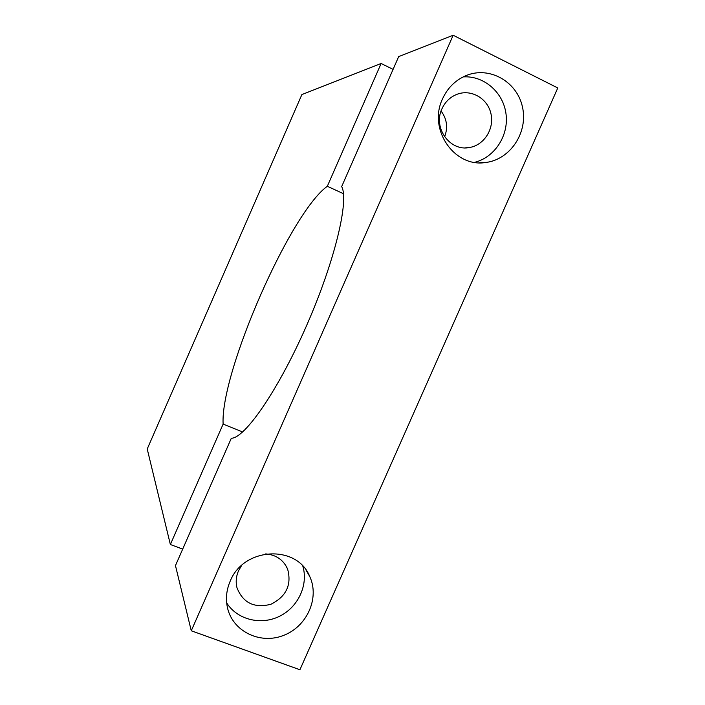 <?xml version="1.0" encoding="UTF-8"?>
<svg xmlns="http://www.w3.org/2000/svg" width="705" height="705" viewBox="0 0 705 705"><rect width="100%" height="100%" fill="white"/><g stroke="black" fill="none" stroke-linecap="round" stroke-linejoin="round"><path stroke-width="1.06" d="M343.458 193.699L327.323 186.279L381.123 63.494L393.09 69.372M182.692 549.125L170.363 544.507L223.115 424.102L242.643 431.962M381.123 63.494L301.89 94.567L147.222 448.997L170.363 544.507M223.115 424.102C220.224 372.839 290.16 212.804 327.323 186.279M463.167 76.907C484 75.435 503.379 92.408 506.023 113.999C508.904 135.563 494.69 157.418 474.571 162.344M441.956 108.781C445.26 101.635 450.451 96.744 457.536 94.109C471.575 89.041 487.728 98.621 490.962 113.734C494.452 128.777 484.203 145.054 469.689 147.477C450.107 151.857 432.685 127.843 441.956 108.781M442.52 98.894C447.578 87.869 455.456 80.088 466.172 75.55C489.499 65.856 517.197 81.665 522.484 107.107C528.265 132.417 510.305 159.55 485.815 162.476C454.522 167.966 427.75 129.412 442.52 98.894M444.608 136.823C448.116 127.517 446.935 118.916 441.083 111.029M302.815 566.133C308.552 584.974 298.1 607.331 279.365 616.364C260.718 625.555 237.109 619.651 226.666 602.854M265.723 553.901C276.131 554.817 283.428 559.858 287.596 569.023C291.879 584.771 286.318 596.518 270.923 604.264C254.293 608.477 242.978 602.96 236.977 587.723C235.593 582.057 236.096 576.443 238.475 570.874L241.656 565.428M230.174 581.228C243.577 546.983 297.113 544.33 309.777 576.575C319.823 598.157 306.878 626.824 283.207 635.54C259.687 644.714 232.218 631.037 227.354 607.19C225.556 598.43 226.499 589.777 230.174 581.228M453.165 35.25L557.778 87.966L299.916 669.75L191.266 630.781L453.165 35.25L398.677 56.611L341.669 186.605C349.292 200.176 334.884 261.326 306.446 325.904C278.105 390.544 244.706 438.422 231.311 438.254L175.466 565.586L191.266 630.781M485.815 162.476L479.144 162.776M469.689 147.477L465.291 147.856M309.777 576.575L306.076 570.142M287.596 569.023L285.375 564.82"/></g></svg>
